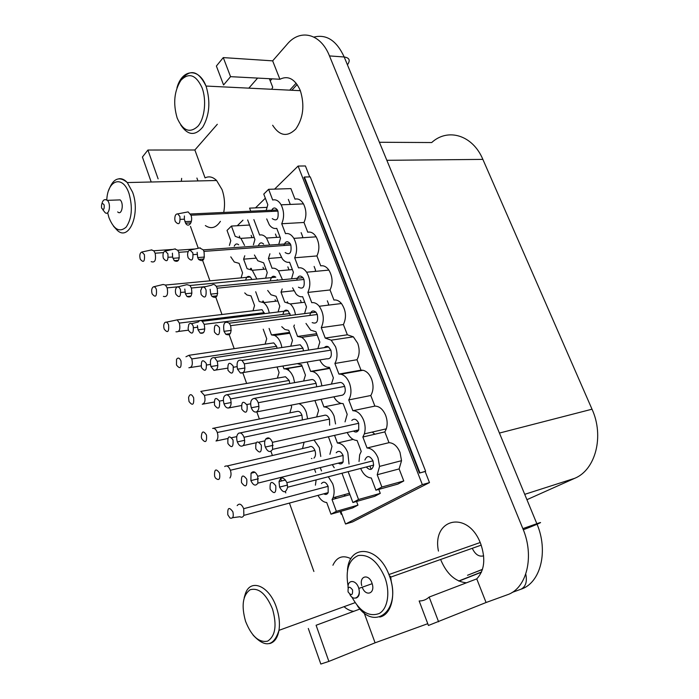 <?xml version="1.0" encoding="UTF-8"?>
<svg xmlns="http://www.w3.org/2000/svg" width="699" height="699" viewBox="0 0 699 699"><rect width="100%" height="100%" fill="white"/><g stroke="black" fill="none" stroke-linecap="round" stroke-linejoin="round"><path stroke-width="1.05" d="M255.834 448.819C255.362 441.165 257.18 439.942 261.304 445.149C261.758 452.83 259.932 454.053 255.834 448.819M272.461 442.318C270.356 437.827 268.101 436.753 265.69 439.112C264.423 441.226 264.292 443.882 265.305 447.072C267.787 452.087 270.216 452.847 272.584 449.361L272.461 442.318L358.709 423.288C356.612 419.112 354.306 418.159 351.798 420.422M353.441 431.091C355.634 432.655 357.399 432.262 358.736 429.894L358.709 423.288M333.842 304.467L331.606 304.747M346.957 337.792L343.803 338.272M379.391 142.264L431.702 142.544C447.788 127.707 472.646 134.933 482.869 159.389L592.018 409.203C604.434 436.255 595.531 469.911 574.7 478.317L526.924 499.689M482.45 569.458L467.517 575.277L482.493 569.327M472.279 548.296L472.306 548.357C475.233 554.517 479.007 557.016 483.638 555.845M290.041 89.813L296.149 83.181M481.524 571.983L458.719 581M427.762 623.683L375.083 642.818L328.88 661.403L320.824 664.05L308.303 628.462M313.895 571.476L289.43 503.079M285.795 492.9L285.332 491.633M281.522 480.973L280.299 477.557M272.418 455.512L270.924 451.336M259.364 419.016L256.813 411.886M246.642 383.454L242.763 372.619M234.2 348.679L228.888 333.834M221.976 314.498L215.371 296.026M209.936 280.832L202.168 259.119M198.062 247.647L190.46 226.397M151.202 182.002L142.413 157.039L147.917 150.032L194.872 149.988L217.31 124.282M181.329 181.312L181.644 178.367M248.993 87.969L257.616 78.087M223.278 57.598L230.556 76.663L223.566 84.972L216.384 66.038L223.278 57.598L272.654 60.857L287.219 44.168C300.142 28.51 320.631 33.342 329.474 55.92L522.852 528.619C534.787 556.448 526.705 588.645 507.177 594.84L486.067 602.512L428.435 625.465L419.155 600.965C422.956 600.991 426.285 599.69 429.16 597.06L438.596 621.795M328.88 661.403L316.097 625.264L360.317 608.89M353.773 611.319C350.487 610.996 347.237 609.458 344.03 606.68M332.925 565.238C336.813 556.937 342.833 554.761 350.977 558.719M363.681 611.625L375.083 642.818M466.451 582.817C455.468 581.734 446.967 574.229 440.964 560.301M438.448 551.083C431.764 518.868 467.185 509.877 480.204 542.52L480.606 543.49C485.831 558.667 484.556 570.463 476.753 578.877L486.067 602.512M272.654 60.857L279.906 79.258C288.18 75.256 294.943 78.926 300.194 90.267L300.36 90.687C304.808 105.348 303.287 118.122 295.799 129.009C287.341 137.301 279.626 136.052 272.645 125.252M271.841 89L272.724 87.244L269.377 78.699M194.872 149.988L205.069 177.878C208.975 175.956 212.819 176.83 216.603 180.508L222.029 189.578C224.624 197.004 225.183 204.632 223.715 212.444M220.403 221.347C216.017 227.926 211.011 229.333 205.366 225.576M197.957 180.927L196.908 178.044M425.63 471.248L419.435 473.074L304.013 177.406L304.414 177.022L310.251 176.899L425.63 471.248L425.141 471.502L429.483 482.59L352.532 521.943L345.542 524.023L340.867 511.345M274.611 189.114L298.106 166.056L305.419 165.96L309.709 176.908M158.114 178.857L147.917 150.032M230.556 76.663L279.906 79.258M476.753 578.877L429.16 597.06M419.435 473.074L425.141 471.502M298.106 166.056L422.345 484.617L429.483 482.59M422.345 484.617L345.542 524.023M336.123 498.474L335.599 497.068M288.967 370.645L288.058 368.172M275.904 335.223L275.581 334.349M263.864 302.58L263.305 301.077M251.815 269.919L251.229 268.32M239.818 237.407L239.338 236.087M341.837 513.966L341.208 514.298L341.881 514.097M341.208 514.298L340.195 511.537M335.441 498.658L334.926 497.251M275.223 335.319L274.899 334.445M263.051 302.309L262.623 301.155M250.889 269.307L250.548 268.381M237.293 225.733L242.972 220.159M255.502 207.865L265.34 198.21M304.414 177.022L419.916 472.812M348.128 471.659L358.535 499.488L380.273 493.363L374.585 496.36L352.881 502.502L341.986 473.24M301.374 302.632L300.474 300.264M288.993 269.884L287.857 266.878M276.708 237.38L275.441 234.025M272.383 209.045L272.811 210.181M341.357 373.65L341.785 374.454M356.394 430.418L356.918 431.816M380.273 493.363L378.779 489.414M371.152 469.309L369.911 466.05M345.551 495.871L343.803 494.813M287.673 333.572L287.35 332.707M275.642 301.225L275.091 299.731M263.759 269.264L263.025 267.28M251.998 237.634L251.142 235.327M287.28 301.793L287.787 302.405M341.925 462.24L342.265 463.157M356.56 501.463L357.94 505.141L352.523 507.99L330.985 514.184L326.721 502.529C323.331 502.197 320.422 499.811 317.993 495.381M374.891 434.21L372.2 432.078M328.119 305.175L328.626 304.187L327.333 300.823M314.952 271.422L315.555 270.181L314.122 266.45M302.195 237.774L302.702 236.725L301.129 232.645M289.736 204.458L290.05 203.802L288.355 199.398M266.179 210.486L267.813 204.737L263.776 194.095L268.626 189.298L290.924 188.616L294.987 199.136C298.246 198.359 301.068 199.94 303.471 203.872C306.52 210.128 306.695 216.332 303.995 222.474L307.761 232.217C310.933 231.561 313.737 233.099 316.149 236.821C319.504 243.261 319.758 249.639 316.918 255.939L320.736 265.847C323.759 265.323 326.477 266.738 328.88 270.094C332.689 276.743 333.082 283.366 330.05 289.963L333.939 300.037C336.638 299.635 339.146 300.806 341.462 303.532C346.049 310.391 346.695 317.398 343.401 324.554L347.359 334.795L353.353 336.831L357.705 343.27C359.845 349.474 359.601 354.961 356.979 359.732L360.999 370.147L363.034 370.269C366.687 371.204 369.535 374.131 371.571 379.033C373.747 385.332 373.484 390.82 370.793 395.503L374.882 406.102C379.426 406.189 383.026 409.291 385.673 415.407C387.395 420.116 387.622 424.59 386.329 428.828L384.843 431.903L389.002 442.677C393.651 442.939 397.329 446.18 400.02 452.41L401.532 460.685L399.129 468.924L403.777 480.964L397.792 484.119L375.931 490.2L371.309 478.002C366.844 477.592 363.297 474.403 360.667 468.426M303.619 381.034L305.446 375.118L301.636 364.878L297.232 363.655M290.749 346.197L292.505 340.369L288.757 330.295L284.895 329.509L281.767 326.704M278.08 311.972L279.775 306.188L276.088 296.28L271.02 294.777L267.691 290.469M265.629 278.176L267.254 272.558L263.628 262.815L257.826 260.762L254.419 254.995M253.396 244.825L254.934 239.477L247.656 219.914M250.731 211.203L249.578 208.127L266.808 207.367M253.868 219.591L259.644 235.039C262.09 234.471 264.379 235.476 266.502 238.062L269.648 245.078M269.919 253.781L268.416 258.499L281.365 257.433M268.416 258.499L272.077 268.294C274.314 267.848 276.446 268.704 278.464 270.854L282.483 279.722M282.221 288.932L280.998 292.138L293.79 290.749M280.998 292.138L284.72 302.09L290.277 303.943C292.986 306.442 294.716 310.05 295.467 314.768M294.419 325L293.781 326.328L297.564 336.455L316.656 333.711M297.564 336.455L301.645 337.346C305.376 339.775 307.691 344.022 308.6 350.085M307.132 362.021L310.636 371.396L329.683 368.111M310.636 371.396L312.2 371.449C315.765 372.235 318.561 375.145 320.596 380.177L321.924 385.857M321.077 399.321L323.917 406.923L341.199 403.428M323.917 406.923C328.172 407.01 331.571 410.077 334.096 416.115L335.555 423.944M334.55 435.355L337.425 443.052L353.126 439.4M337.425 443.052C341.785 443.306 345.254 446.512 347.822 452.672L349.019 464.005M358.535 499.488L352.881 502.502M334.218 467.727L332.296 464.634M329.911 454.289L331.981 446.39L328.399 436.744M316.656 416.962L318.604 410.453L314.908 400.527M315.424 485.158L316.131 479.89M315.677 472.384L314.463 469.073M302.518 448.575L304.091 442.24M289.858 412.882L291.649 406.792L291.055 405.184M277.389 378.133L279.084 372.488L277.057 366.975M265.104 344.161L266.712 338.735L263.226 329.203M253.012 310.775L254.55 305.524L251.02 295.895L246.922 294.961L244.737 292.907M241.111 277.879L242.57 272.828L239.102 263.357L234.305 261.994L230.775 256.865M229.403 245.445L230.784 240.657L227.035 230.417L231.439 226.065L249.56 225.043M231.439 226.065L235.222 236.349L240.91 238.368L244.563 245.454M244.781 255.755L243.61 259.163L255.86 258.167M243.61 259.163L247.114 268.687L252.278 270.295L256.839 279.032M255.694 291.745L259.198 301.54L263.549 302.615C266.398 304.729 268.311 308.207 269.272 313.056M269.08 328.416L271.474 334.926L289.543 332.401M271.474 334.926L274.602 335.406C278.342 337.381 280.762 341.427 281.863 347.534M282.912 366.014L283.96 368.854L301.994 365.848M283.96 368.854L285.314 368.889C288.731 369.588 291.422 372.41 293.397 377.364L294.646 382.633M298.91 403.655C302.038 404.835 304.493 407.692 306.276 412.235L307.647 418.841M314.034 439.994L319.364 447.692L320.771 456.482M320.282 467.622L321.496 470.925M328.329 476.753L332.68 483.734C334.471 488.933 334.585 493.616 333.021 497.775L332.042 499.593L349.954 494.647M332.042 499.593L336.359 511.319L357.94 505.141M336.359 511.319L330.985 514.184M359.041 461.48L359.662 454.839L361.234 451.397L357.102 440.475C353.1 440.318 349.797 437.653 347.193 432.498M345.035 421.881L347.193 414.332L343.13 403.603C339.487 403.62 336.385 401.366 333.834 396.822M331.413 384.101L333.397 377.906L329.404 367.351L326.922 367.106C324.004 366.154 321.627 363.76 319.801 359.941M317.879 348.644L319.836 342.091L315.904 331.719L310.688 330.173L305.987 323.445M304.589 313.615L306.503 306.887L302.632 296.691C300.343 297.058 298.167 296.193 296.131 294.096L292.575 287.831M291.553 278.822L293.388 272.269L289.587 262.239C287.001 262.737 284.615 261.653 282.44 259.006L279.504 253.021M278.752 244.423L280.491 238.228L276.752 228.363C273.991 228.984 271.5 227.778 269.281 224.763L266.703 218.918M268.626 189.298L272.697 200.001C275.922 199.206 278.735 200.814 281.138 204.824C284.187 211.185 284.388 217.494 281.723 223.741L303.995 222.474M281.723 223.741L285.498 233.658C288.652 232.994 291.439 234.558 293.851 238.35C297.206 244.903 297.486 251.387 294.681 257.791L316.918 255.939M294.681 257.791L298.517 267.874C301.514 267.35 304.214 268.792 306.625 272.217C310.435 278.988 310.845 285.725 307.857 292.427L330.05 289.963M307.857 292.427L311.754 302.676C314.445 302.283 316.944 303.48 319.251 306.258C323.838 313.248 324.502 320.378 321.252 327.648L343.401 324.554M321.252 327.648L325.227 338.071L347.359 334.795M325.227 338.071L331.195 340.168L335.546 346.73C337.696 353.047 337.477 358.631 334.882 363.471L356.979 359.732M334.882 363.471L338.919 374.079L360.999 370.147M338.919 374.079L340.946 374.218C344.581 375.188 347.42 378.168 349.465 383.166C351.649 389.579 351.414 395.171 348.749 399.924L370.793 395.503M348.749 399.924L352.855 410.715L374.882 406.102M352.855 410.715C357.381 410.829 360.972 414 363.629 420.23C365.367 425.036 365.594 429.588 364.336 433.887L362.86 437.006L384.843 431.903M362.86 437.006L367.036 447.998L389.002 442.677M367.036 447.998C371.676 448.286 375.337 451.606 378.045 457.959L379.574 466.39L377.215 474.752L399.129 468.924M377.215 474.752L381.89 487.028L403.777 480.964M381.89 487.028L375.931 490.2M336.21 452.777C338.613 450.252 340.911 451.152 343.087 455.477L343.122 461.943C341.933 464.057 340.334 464.459 338.325 463.14M238.586 433.24C240.709 432.358 242.518 433.686 244.003 437.251C245.087 440.903 244.807 443.69 243.156 445.604C240.937 447.011 238.988 445.779 237.328 441.89C236.175 437.854 236.594 434.97 238.586 433.24L323.943 415.442C326.153 414.568 327.997 415.783 329.474 419.103L329.648 425.228M311.046 379.706L312.147 379.505C313.816 379.697 315.135 380.972 316.097 383.332L316.717 386.818M258.307 245.899C259.6 242.623 261.365 242.02 263.619 244.091M270.443 280.22C271.439 276.297 273.239 275.284 275.825 277.188L189.971 285.507L191.386 288.023C192.548 295.258 191.089 298.097 187.017 296.516L185.384 293.763L184.798 289.037M277.258 279.548L277.486 280.22M282.955 314.454C283.724 310.522 285.428 309.281 288.067 310.74L290.469 315.406M297.276 345.219L300.221 344.773L302.929 348.163L303.523 350.872M321.409 483.594C323.716 481.052 325.952 481.961 328.128 486.321L328.163 492.629C327.106 494.551 325.647 494.944 323.803 493.809M226.974 465.988L309.072 447.063C311.3 445.665 313.248 446.792 314.926 450.444C315.896 453.476 315.695 455.914 314.332 457.749L313.938 458.116M311.92 458.605L311.396 458.448M213.204 428.304L297.162 411.405C299.111 410.995 300.701 412.244 301.933 415.154L302.431 419.924M284.406 376.918L285.463 376.735L289.159 380.439L289.753 383.506M234.244 246.188C235.397 243.802 236.882 243.339 238.674 244.79M245.637 280.116C246.494 276.673 248.049 275.642 250.329 277.005L252.007 279.495M258.971 310.059L262.038 309.692L264.519 313.641M271.492 343.226L273.763 342.894L276.594 346.293L277.084 348.251M364.895 460.012C367.089 455.189 369.788 455.46 372.995 460.833L373.624 465.097C372.305 470.147 369.867 470.768 366.311 466.976M339.347 382.633L340.378 382.44C342.195 382.589 343.62 383.908 344.659 386.398C345.891 390.75 345.192 393.659 342.562 395.118L341.951 395.241M324.38 347.63C325.577 346.197 326.983 345.979 328.574 346.975L330.863 350.138C332.121 356.245 330.741 359.137 326.704 358.805L240.404 373.013L237.529 369.203C236.245 362.117 237.747 359.19 242.037 360.439L244.301 363.847C245.62 370.374 244.318 373.423 240.404 373.013M271.221 211.448C272.82 207.411 274.873 206.921 277.389 209.971L277.94 211.124C278.814 219.137 276.909 221.635 272.243 218.621M283.855 245.524C285.332 241.251 287.429 240.613 290.137 243.602L290.836 245.008C291.771 252.846 289.884 255.371 285.183 252.575M296.717 280.185C298.019 275.729 300.107 274.89 303.008 277.686L303.951 279.46C304.974 287.018 303.139 289.604 298.447 287.21M309.823 315.459C310.845 310.933 312.872 309.832 315.913 312.173L317.294 314.498C318.429 321.557 316.726 324.257 312.182 322.606M250.897 480.597L251.037 473.214C253.335 470.593 255.572 471.607 257.756 476.255L257.879 483.131C255.616 486.399 253.283 485.552 250.897 480.597L258.35 478.771M223.995 403.873C222.719 398.561 223.593 395.538 226.616 394.795C228.232 395.031 229.525 396.412 230.495 398.937C231.745 403.865 231.019 406.888 228.32 408.024C226.528 408.067 225.087 406.687 223.995 403.873L231.151 402.545M174.785 248.984L177.695 250.216L178.804 252.33C179.896 259.897 178.376 262.667 174.234 260.657L172.601 257.066L172.417 253.169M177.799 286.896L186.921 284.642L189.971 285.507M191.526 323.707L198.376 321.951C199.477 320.352 200.788 320.142 202.291 321.304L204.195 324.345C205.419 331.09 204.091 334.008 200.211 333.1L198.027 329.823L197.406 325.533M210.897 366.521C209.63 360.195 210.853 357.241 214.558 357.661L217.232 361.304C218.499 367.307 217.406 370.321 213.938 370.348L210.897 366.521L217.87 365.428M185.951 356.761L189.018 355.275L191.797 358.928C193.02 364.59 192.05 367.534 188.887 367.761M166.345 322.16L177.223 319.871L179.363 323.087C180.569 329.325 179.425 332.217 175.947 331.78M153.728 286.765L163.155 284.476L165.453 285.052L167.148 287.857C168.31 294.515 167.061 297.355 163.4 296.385M151.351 249.962L153.763 250.766L155.143 253.213C156.253 260.177 154.933 262.981 151.176 261.627M285.463 376.735L200.814 391.388L204.431 395.389C205.646 400.326 204.921 403.271 202.264 404.223M212.636 428.417C214.506 428.015 216.061 429.369 217.302 432.489C218.429 436.569 217.992 439.409 216.008 440.999L227.699 438.535M224.685 466.521C226.817 465.088 228.713 466.329 230.39 470.244C231.369 473.494 231.22 476.071 229.927 477.985M237.171 505.613C239.364 502.965 241.539 503.988 243.715 508.68L243.846 515.381C242.929 517.26 241.627 517.714 239.94 516.736L232.592 517.697M224.012 331.326C222.867 323.401 224.606 320.684 229.228 323.183L230.609 325.673C231.815 333.213 230.198 336.07 225.777 334.244L224.012 331.326L231.238 330.365M203.706 287.114L211.841 285.113C213.317 283.969 214.768 284.362 216.209 286.302L217.153 288.198C218.254 296.254 216.524 298.989 211.954 296.393L210.74 294.122L210.128 289.29M199.687 247.944L203.243 249.875L203.951 251.387C204.964 259.74 203.182 262.413 198.603 259.399L197.703 257.573L197.153 252.295M186.336 212.234L188.145 211.893L190.976 215.222C193.457 221.557 188.625 228.608 185.602 223.173L184.335 219.206L184.414 215.965M251.291 407.779C249.962 402.388 250.88 399.269 254.025 398.421C255.79 398.613 257.197 400.046 258.246 402.72C259.512 407.377 258.875 410.462 256.341 411.973C254.279 412.384 252.592 410.986 251.291 407.779L258.927 406.311M279.583 487.089L279.023 481.602C281.094 476.508 283.724 476.867 286.94 482.668L287.612 487.229C285.812 493.276 283.139 493.232 279.583 487.089L287.525 485.062M241.513 482.598C241.041 475.145 242.789 474.027 246.764 479.243C247.219 486.722 245.471 487.841 241.513 482.598M227.918 443.542C227.437 436.124 229.132 434.935 233.02 439.959C233.483 447.395 231.788 448.592 227.918 443.542M214.558 405.193C214.069 397.81 215.729 396.543 219.53 401.375C220.002 408.784 218.341 410.051 214.558 405.193M163.435 258.412L163.155 257.442C162.657 253.859 163.348 251.745 165.217 251.09L167.891 253.772C168.389 261.033 166.904 262.579 163.435 258.412M175.877 294.148L175.536 292.837C175.161 290.006 175.659 288.084 177.039 287.079C178.411 286.555 179.547 287.429 180.464 289.701C180.954 296.996 179.425 298.482 175.877 294.148M188.547 330.505L188.101 328.486L188.8 324.406C190.381 322.571 191.867 323.191 193.256 326.267C193.737 333.598 192.173 335.013 188.547 330.505M201.434 367.517C200.945 360.177 202.553 358.832 206.275 363.489C206.747 370.854 205.139 372.2 201.434 367.517M176.48 364.948L176.541 359.338C178.053 357.241 179.547 357.801 181.015 361.025C181.504 368.146 180.001 369.465 176.498 364.992L176.48 364.948M164.195 329.072C163.4 326.241 163.627 324.065 164.877 322.545C166.301 321.575 167.542 322.379 168.608 324.948C169.097 332.042 167.638 333.423 164.204 329.098L164.195 329.072M152.111 293.798C151.246 290.391 151.657 288.084 153.343 286.861C154.575 286.529 155.597 287.403 156.401 289.482C156.908 296.551 155.475 298.001 152.12 293.825L152.111 293.798M140.228 259.119C139.337 255.266 139.887 252.898 141.888 252.016L144.413 254.619C144.92 261.662 143.522 263.165 140.237 259.137L140.228 259.119M188.992 401.453L188.564 397.548C189.813 393.668 191.509 393.729 193.64 397.731C194.139 404.87 192.592 406.136 189.018 401.523L188.992 401.453M201.714 438.588L201.347 437.137C201.688 431.056 203.4 430.374 206.485 435.084C207.009 442.187 205.445 443.428 201.793 438.806L201.714 438.588M214.663 476.386L214.602 476.211C214.235 469.116 215.895 468.085 219.565 473.101C220.36 479.418 218.97 481.043 215.406 477.976L214.663 476.386M227.839 514.857L227.822 514.787C227.393 507.588 229.08 506.592 232.881 511.808C233.868 516.753 232.916 518.824 230.006 518.038L227.839 514.857M214.444 332.042C213.955 324.502 215.633 323.043 219.486 327.674C219.967 335.24 218.28 336.691 214.444 332.042M201.146 294.515L200.683 290.67L201.976 287.534C203.549 286.476 204.912 287.272 206.048 289.928C206.537 297.459 204.903 298.989 201.146 294.515M188.083 257.66L187.594 255.144C187.594 252.19 188.389 250.513 189.997 250.111L192.854 252.872C193.352 260.36 191.762 261.959 188.083 257.66M175.257 221.461L174.82 219.547C174.689 215.755 175.659 213.868 177.729 213.885L179.896 216.463C180.394 223.925 178.848 225.585 175.257 221.461M227.988 370.252C227.498 362.676 229.228 361.296 233.169 366.11C233.641 373.712 231.911 375.092 227.988 370.252M241.784 409.168C241.304 401.558 243.077 400.256 247.105 405.263C247.568 412.908 245.795 414.21 241.784 409.168M270.146 489.213C269.683 481.524 271.553 480.379 275.773 485.796C276.219 493.52 274.349 494.656 270.146 489.213M361.75 585.622C358.963 575.53 369.299 573.468 372.165 583.7C375.459 593.713 365.621 597.033 362.239 587.212M116.829 200.01L120.167 199.897C124.265 203.671 121.696 216.017 117.694 211.911M273.108 445.324L265.305 447.072M524.722 494.342L574.7 478.317M592.018 409.203L499.427 433.065M386.844 160.307L482.869 159.389M391.589 583.289L390.392 576.221M270.216 80.839L271.998 78.838M313.938 37.073C326.538 33.989 336.63 40.629 344.196 56.986C349.491 57.799 350.575 60.411 347.429 64.824M329.474 55.92L344.196 56.986L536.841 523.7C546.435 520.292 535.95 524.958 523.306 529.746M522.852 528.619L536.841 523.7C548.706 551.135 540.572 582.975 521.035 589.196C525.744 586.662 527.317 581.638 525.762 574.124M521.035 589.196L512.105 592.446M244.187 597.75L245.305 593.967C250.294 577.959 269.298 585.544 276.472 607.571C279.198 615.679 280.028 623.272 278.971 630.349C277.59 637.881 274.471 642.294 269.622 643.596M347.464 570.314C349.019 543.761 378.045 545.369 388.924 574.543L389.326 575.592C396.595 594.106 391.597 614.805 379.723 617.042M180.657 80.638C189.752 68.397 198.201 70.197 206.004 86.047L206.17 86.493C210.635 101.801 209.508 115.326 202.78 127.061C195.1 136.226 187.734 135.501 180.683 124.868M118.926 178.752C121.809 178.35 124.588 179.617 127.279 182.553L132.609 192.225C140.7 213.737 129.062 241.557 117.353 230.417L113.465 226.17M272.54 609.1C277.057 625.325 275.423 636.003 267.647 641.149C258.875 642.844 251.509 636.239 245.559 621.315C241.216 605.78 242.719 595.268 250.085 589.773C258.691 587.387 266.17 593.827 272.54 609.1M348.102 586.225C345.323 569.965 348.722 559.733 358.299 555.539C368.915 554.15 377.757 561.419 384.817 577.339C390.47 592.271 387.788 608.89 379.19 613.512C369.046 617.208 359.924 611.686 351.824 596.946M177.17 118.035C172.933 103.531 174.2 90.94 180.954 80.254C188.905 72.242 195.93 74.723 202.028 87.681C206.764 100.132 204.737 118.446 197.913 126.266C189.796 133.605 182.885 130.87 177.17 118.035M106.79 199.87C107.655 179.608 122.972 174.636 129.062 193.675C132.854 207.481 131.875 218.638 126.135 227.149C119.555 232.758 113.841 229.595 108.974 217.669L107.655 212.741M257.756 476.255L343.087 455.477M244.003 437.251L329.474 419.103M244.641 440.318L237.328 441.89M230.495 398.937L316.097 383.332M178.804 252.33L188.197 251.64M179.302 257.835L172.959 258.324M191.386 288.023L205.812 286.599M191.954 293.091L185.384 293.763M204.195 324.345L289.989 313.571M204.807 328.949L198.027 329.823M217.232 361.304L302.929 348.163M191.797 358.928L276.594 346.293M179.363 323.087L264.222 312.689M167.148 287.857L178.271 286.773M155.143 253.213L163.496 252.61M204.431 395.389L289.159 380.439M217.302 432.489L301.933 415.154M230.39 470.244L314.926 450.444M243.715 508.68L328.128 486.321M230.609 325.673L317.294 314.498M217.153 288.198L303.951 279.46M217.73 293.388L210.74 294.122M203.951 251.387L290.836 245.008M204.449 257.049L197.703 257.573M190.976 215.222L277.94 211.124M191.386 221.338L184.894 221.67M244.301 363.847L330.863 350.138M244.965 368.006L237.529 369.203M258.246 402.72L344.659 386.398M286.94 482.668L372.995 460.833M348.067 591.887C351.326 596.081 352.829 595.434 352.567 589.939C349.299 585.762 347.805 586.409 348.067 591.887M348.076 587.938C347.246 579.156 356.359 579.445 358.805 588.418C360.037 593.783 359.076 597.007 355.922 598.099M101.582 208.04C103.627 210.521 104.483 209.482 104.151 204.903C102.098 202.43 101.25 203.479 101.582 208.04M105.278 199.582L107.366 200.342C111.447 204.152 108.922 216.603 104.946 212.452L102.744 209.604M265.69 439.112L269.517 438.282M272.584 449.361L358.736 429.894M481.227 545.133L390.706 577.121L391.344 582.197M297.145 84.509L291.798 90.302M458.955 581.105L481.419 572.228M355.092 602.66L278.971 630.349C273.816 646.514 265.183 648.087 253.055 635.059M480.204 542.52L388.924 574.543L389.317 575.592C402.379 609.117 375.241 632.56 357.303 605.649M300.36 90.687L205.995 86.047C198.909 67.253 182.028 68.956 176.969 87.794M216.603 180.508L127.279 182.553C119.276 175.781 113.072 178.394 108.668 190.399M280.089 237.153L266.502 238.062M292.365 269.569L278.464 270.854M304.738 302.23L290.277 303.943M317.18 335.101L301.645 337.346M329.806 368.408L312.2 371.449M254.2 237.494L240.91 238.368M265.952 269.063L252.278 270.295M277.835 300.972L263.549 302.615M289.858 333.266L274.602 335.406M302.082 366.084L285.314 368.889M349.439 493.258L333.021 497.775M303.471 203.872L281.138 204.824M316.149 236.821L293.851 238.35M328.88 270.094L306.625 272.217M341.462 303.532L319.251 306.258M353.353 336.831L331.195 340.168M363.034 370.269L340.946 374.218M386.329 428.828L364.336 433.887M401.532 460.685L379.574 466.39M251.037 473.214L254.986 472.271M257.879 483.131L343.122 461.943M243.156 445.604L256.026 442.799M259.18 442.109L264.912 440.859M226.616 394.795L312.147 379.505M228.32 408.024L241.277 405.577M246.808 404.529L250.618 403.812M177.695 250.216L195.082 248.975M174.234 260.657L178.455 260.325M187.017 296.516L190.949 296.105M202.291 321.304L288.067 310.74M200.211 333.1L203.549 332.654M214.558 357.661L300.221 344.773M213.938 370.348L227.524 368.181M233.483 367.228L236.944 366.678M189.018 355.275L273.763 342.894M190.644 367.482L201.032 365.874M206.659 365.009L210.382 364.432M177.223 319.871L262.038 309.692M178.542 331.44L188.433 330.173M165.453 285.052L250.329 277.005M153.763 250.766L172.758 249.429M202.762 404.136L214.051 402.074M219.425 401.095L223.348 400.378M231.753 437.679L236.778 436.622M243.846 515.381L328.163 492.629M229.228 323.183L315.913 312.173M225.777 334.244L230.312 333.641M216.209 286.302L303.008 277.686M211.954 296.393L217.048 295.852M203.243 249.875L290.137 243.602M198.603 259.399L203.881 258.979M190.416 213.99L277.389 209.971M185.602 223.173L190.888 222.902M242.037 360.439L328.574 346.975M254.025 398.421L340.378 382.44M256.341 411.973L342.562 395.118M279.023 481.602L285.507 479.977M287.612 487.229L373.624 465.097M168.372 257.232L172.601 257.066M165.217 251.09L175.3 248.87M180.954 292.409L184.947 292.086M193.623 327.735L197.45 327.219M141.888 252.016L151.84 249.858M193.282 254.654L197.074 254.322M189.997 250.111L200.22 247.83M180.394 219.346L184.335 219.206M177.729 213.885L188.145 211.893M372.165 583.7L358.805 588.418C361.252 597.523 353.196 601.682 349.867 594.421M120.167 199.897L107.366 200.342C104.658 198.769 102.849 199.888 101.923 203.706"/></g></svg>
